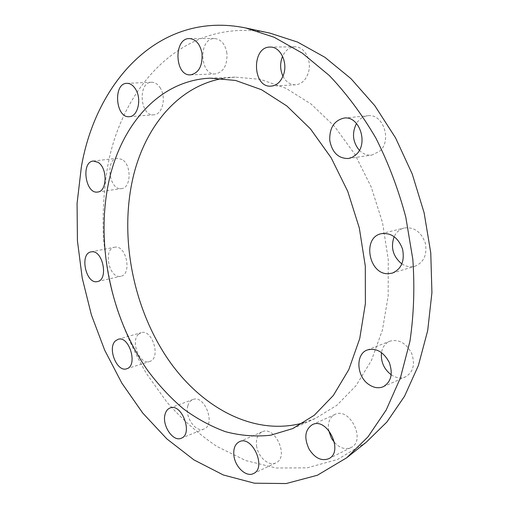 <?xml version="1.0" encoding="UTF-8"?>
<svg xmlns="http://www.w3.org/2000/svg" width="509" height="509" viewBox="0 0 509 509"><rect width="100%" height="100%" fill="white"/><g stroke="black" fill="none" stroke-linecap="round" stroke-linejoin="round"><path stroke-width="0.38" stroke-dasharray="2.54 1.91" d="M401.894 263.955L405.158 265.692L408.593 266.652L411.38 266.831L414.981 266.239C424.029 262.281 427.445 254.462 425.225 242.793C420.975 231.684 413.957 226.759 404.152 228.007C399.68 229.222 396.352 232.098 394.176 236.634M359.36 150.333C363.051 154.036 367.256 155.608 371.977 155.035L379.517 151.345C392.337 140.847 383.239 113.233 367.861 115.759C363.121 116.345 359.335 118.902 356.504 123.439M282.979 76.255C286.026 82 290.219 84.85 295.557 84.812C301.652 84.131 305.934 80.04 308.403 72.526C312.151 60.647 304.49 46.243 294.87 46.822C289.487 47.14 285.384 50.296 282.571 56.283M226.912 53.133C225.169 44.067 221.052 39.206 214.563 38.55C198.383 37.901 199.356 75.338 215.332 73.926C223.604 72.17 227.466 65.241 226.912 53.133M160.494 88.331C158.019 84.252 155.029 82.223 151.517 82.254C137.475 82.229 140.039 116.599 153.852 114.811C162.206 114.773 166.532 98.027 160.494 88.331M122.185 159.54L117.394 158.267C104.765 159.088 109.289 191.04 121.632 188.578C131.207 188.031 131.736 165.005 122.185 159.54M115.32 247.119L114.576 247.215C102.64 248.946 109.244 279.53 120.83 276.241C132.041 274.542 126.582 245.554 115.32 247.119M138.48 334.279C130.158 341.374 139.886 365.297 149.621 361.479C161.283 358.603 152.414 328.61 141.139 332.701L138.48 334.279M187.866 405.756C184.436 416.47 195.672 433.006 203.893 429.049C216.179 424.945 204.612 394.233 192.86 399.533C190.43 400.5 188.769 402.574 187.866 405.756M256.549 445.706C257.789 456.77 268.765 466.689 275.897 462.878C289.468 457.381 275 425.161 262.09 431.842C257.669 434.164 255.817 438.783 256.549 445.706M334.515 442.563C339.929 448.181 345.401 449.861 350.917 447.589C366.48 440.839 349.747 406.583 334.922 414.466C329.724 417.278 327.605 422.521 328.579 430.188M391.224 374.828L391.294 374.872C396.155 378.053 400.901 378.709 405.527 376.838C413.365 372.079 415.382 364.189 411.577 353.17C405.985 342.932 398.751 338.943 389.881 341.189C385.3 343.149 382.507 346.941 381.502 352.559M366.187 442.296L337.62 459.442L307.175 467.86L276.196 468.006L245.834 460.594L217.019 446.514C198.796 434.19 182.057 419.365 166.799 402.04L146.388 373.485C134.471 352.826 124.571 331.003 116.688 308.009C110.02 284.588 105.573 260.805 103.359 236.666C102.449 212.546 103.925 188.909 107.774 165.756C122.866 83.47 186.396 15.734 270.044 33.155M222.751 78.462L235.088 77.114L260.303 79.347L286.02 88.312L311.145 104.078L334.496 126.334L354.881 154.335L371.188 186.93L382.514 222.592L388.259 259.571L388.176 296.015L382.393 330.163L371.398 360.493L355.918 385.797L336.888 405.279L315.306 418.506L303.663 422.794M392.305 273.11L414.981 266.239M381.19 233.714L404.152 228.007M348.366 158.509L371.977 155.035M344.014 118.082L367.861 115.759M271.068 86.136L295.557 84.812M270.164 47.076L294.87 46.822M190.544 74.861L215.332 73.926M189.558 38.569L214.563 38.55M129.356 116.669L153.852 114.811M126.824 83.336L151.517 82.254M97.722 192.02L121.632 188.578M93.3 161.029L117.394 158.267M97.48 281.547L120.83 276.241M91.073 251.885L114.576 247.215M126.677 368.764L149.621 361.479M118.056 339.325L141.139 332.701M181.204 438.243L203.893 429.049M170.019 408.002L192.86 399.533M253.406 473.586L275.897 462.878M239.402 441.697L262.09 431.842M328.623 458.755L350.917 447.589M312.367 424.652L334.922 414.466M383.283 386.713L405.527 376.838M367.326 349.969L389.881 341.189M292.688 428.591L315.306 418.506M210.344 78.157L235.088 77.114"/><path stroke-width="0.76" d="M394.176 236.634C390.416 247.476 392.993 256.581 401.894 263.955M388.672 273.696C368.891 275.184 361.81 237.576 381.19 233.714C391.084 232.479 398.197 237.588 402.543 249.041C404.84 261.066 401.429 269.089 392.305 273.11L388.672 273.696M356.504 123.439C351.732 133.129 352.686 142.094 359.36 150.333M355.956 154.736L352.368 157.249L348.366 158.509C338.326 158.573 332.116 152.522 329.743 140.35C329.418 127.899 334.178 120.474 344.014 118.082C359.519 115.505 368.84 143.964 355.956 154.736M282.571 56.283C279.874 63.059 280.014 69.714 282.979 76.255M283.914 73.512C281.471 81.236 277.189 85.442 271.068 86.136C252.362 88.025 251.217 46.561 270.164 47.076C279.835 46.484 287.617 61.303 283.914 73.512M202.016 53.534C202.633 65.966 198.809 73.073 190.544 74.861C174.562 76.299 173.359 37.908 189.558 38.569C196.06 39.244 200.209 44.232 202.016 53.534M135.82 89.565C141.909 99.51 137.691 116.65 129.356 116.669C115.594 118.47 112.82 83.298 126.824 83.336C130.329 83.304 133.326 85.385 135.82 89.565M98.084 162.346C107.628 167.964 107.246 191.505 97.722 192.02C85.448 194.489 80.74 161.824 93.3 161.029L98.084 162.346M91.811 251.79C103.009 250.25 108.627 279.893 97.48 281.547C85.976 284.836 79.213 253.59 91.073 251.885L91.811 251.79M115.416 340.909L118.056 339.325C129.254 335.234 138.276 365.933 126.677 368.764C117.006 372.575 107.183 348.092 115.416 340.909M165.075 414.301C165.953 411.062 167.601 408.962 170.019 408.002C181.719 402.689 193.445 434.183 181.204 438.243C173.022 442.2 161.722 425.206 165.075 414.301M233.93 455.816C233.167 448.734 234.986 444.026 239.402 441.697C252.292 434.998 266.971 468.108 253.406 473.586C246.28 477.397 235.234 467.135 233.93 455.816M328.579 430.188L331.474 438.319L334.515 442.563M309.033 449.053C303.873 437.746 304.986 429.615 312.367 424.652C327.23 416.712 344.243 452.005 328.623 458.755C321.313 461.3 314.785 458.062 309.033 449.053M381.502 352.559C380.643 361.651 383.888 369.076 391.224 374.828M368.917 384.569C356.421 376.488 355.301 353.971 367.326 349.969C376.266 347.73 383.582 351.891 389.277 362.453C393.164 373.81 391.173 381.896 383.283 386.713C378.626 388.59 373.835 387.877 368.917 384.569M81.357 166.984C95.985 81.478 159.743 10.186 245.745 27.976L274.116 37.246L302.308 53.14L329.355 75.561C346.521 93.592 362.007 114.404 375.82 137.996C388.373 162.886 398.362 189.259 405.781 217.127L412.837 259.399C414.797 287.712 413.823 315.007 409.936 341.291L400.398 377.913L386.172 410.038L368.007 436.824L346.731 457.756L317.387 475.247L286.16 483.55L254.436 483.2L223.394 474.999L193.961 459.907L166.876 438.911L142.698 413.003L121.848 383.118L104.663 350.128L91.385 314.874L82.242 278.137L77.419 240.7L77.075 203.371L81.357 166.984M108.061 185.321C119.265 127.39 157.625 80.397 210.344 78.157L235.635 80.473L261.499 89.711L286.834 105.955L310.452 128.885L331.13 157.739L347.73 191.314L359.329 228.038L365.297 266.092L365.392 303.549L359.729 338.587L348.799 369.636L333.344 395.461L314.301 415.255L292.688 428.591L270.629 435.233C255.499 436.843 240.433 435.659 225.43 431.683C210.669 426.262 196.576 418.583 183.151 408.638C170.248 397.586 158.433 384.88 147.699 370.52C111.541 318.64 96.048 246.782 108.061 185.321M245.745 27.976L270.044 33.155L297.593 42.088L324.882 57.282L350.962 78.64L374.847 105.751L395.563 137.882L412.226 173.995L424.124 212.813L430.76 252.865L431.925 292.63L427.687 330.621L418.373 365.532L404.534 396.269L386.872 422.031L366.187 442.296L346.731 457.756M303.663 422.794C253.374 436.907 199.814 406.825 166.666 357.203C133.549 307.169 120.086 239.841 132.06 181.98C142.864 129.846 176.159 86.727 222.751 78.462"/></g></svg>
